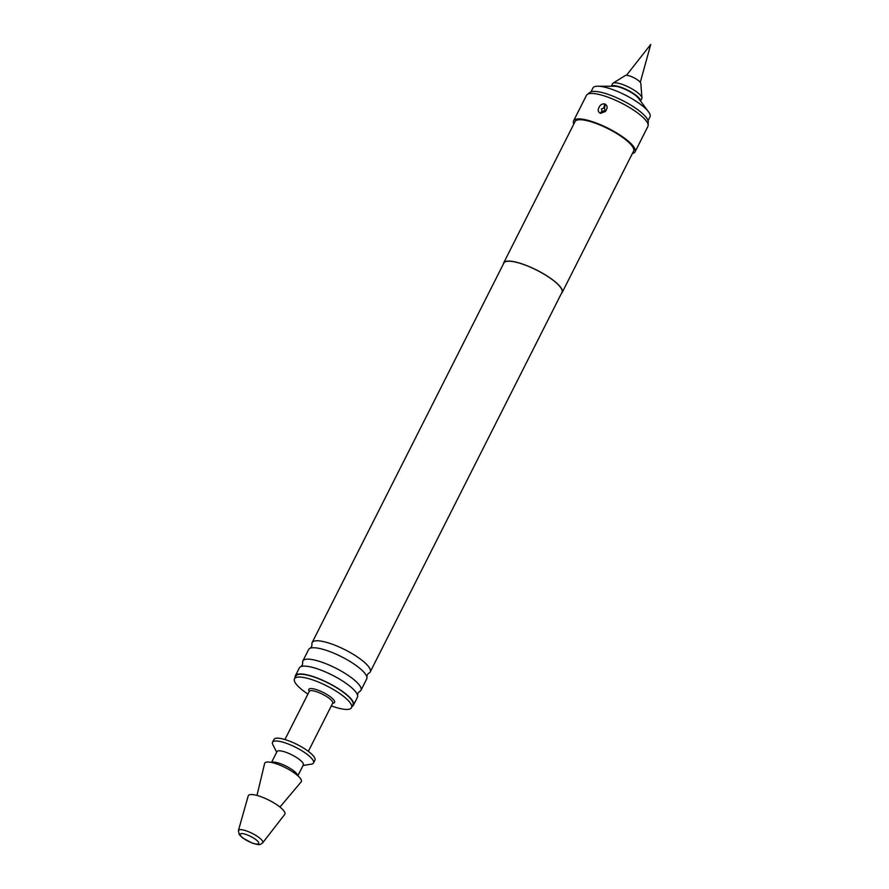 <?xml version="1.0" encoding="UTF-8"?>
<svg xmlns="http://www.w3.org/2000/svg" width="889" height="889" viewBox="0 0 889 889"><rect width="100%" height="100%" fill="white"/><g stroke="black" fill="none" stroke-linecap="round" stroke-linejoin="round"><path stroke-width="1.33" d="M310.061 648.303L311.628 646.692L311.995 644.481A32.537 8.412 26.8 0 1 312.139 642.58A32.537 8.412 26.8 0 1 332.819 644.414A32.537 8.412 26.8 0 1 370.235 671.928A32.537 8.412 26.8 0 1 368.791 673.173L367.235 674.784L366.868 676.996A32.537 8.412 -153.2 0 0 329.297 651.381A32.537 8.412 -153.2 0 0 310.061 648.303A32.537 8.412 -153.2 0 0 308.627 649.548L302.86 660.96A32.537 8.412 26.8 0 1 323.529 662.794A32.537 8.412 26.8 0 1 360.956 690.297A32.537 8.412 26.8 0 1 359.512 691.553L357.945 693.164L357.578 695.376A32.537 8.412 -153.2 0 0 320.018 669.761A32.537 8.412 -153.2 0 0 300.782 666.683A32.537 8.412 -153.2 0 0 299.337 667.928L295.392 675.751A32.537 8.412 26.8 0 1 316.062 677.585A32.537 8.412 26.8 0 1 353.478 705.099A32.537 8.412 26.8 0 1 352.255 706.244M300.782 666.683L302.349 665.072L302.716 662.861A32.537 8.412 26.8 0 1 302.86 660.96M648.048 120.682L650.003 116.815A31.971 8.268 -153.2 0 0 648.548 111.847A31.971 8.268 -153.2 0 0 613.243 89.789A31.971 8.268 -153.2 0 0 597.797 86.211A31.971 8.268 -153.2 0 0 592.93 87.989L590.985 91.856M648.548 111.847L638.591 98.401A15.169 3.923 -153.2 0 0 621.844 87.944A15.169 3.923 -153.2 0 0 614.521 86.244L597.797 86.211M611.332 86.233A16.391 4.234 26.8 0 1 621.533 87.455A16.391 4.234 26.8 0 1 640.491 100.968M611.265 86.233L612.543 83.699A16.391 4.234 26.8 0 1 613.01 83.21A16.391 4.234 26.8 0 1 622.956 84.633A16.391 4.234 26.8 0 1 641.925 97.812A16.391 4.234 26.8 0 1 641.814 98.49L640.536 101.024M613.01 83.21L625.267 75.543A8.823 2.278 26.8 0 1 630.623 76.31A8.823 2.278 26.8 0 1 640.825 83.399L641.925 97.812M261.333 796.833A20.491 5.301 26.8 0 1 284.747 814.38L262.688 842.828A13.613 3.523 26.8 0 0 247.12 831.159A13.613 3.523 26.8 0 0 238.408 830.559L248.209 795.922A20.491 5.301 26.8 0 1 261.333 796.833M256.965 795.433L264.622 763.473A20.491 5.301 26.8 0 1 277.746 764.318A20.491 5.301 26.8 0 1 301.138 781.92L279.957 807.045M271.512 762.473L276.99 751.616A14.757 3.812 26.8 0 1 286.369 752.45A14.757 3.812 26.8 0 1 303.327 764.929L297.848 775.775M276.701 752.205L272.823 744.638A22.947 5.934 26.8 0 1 272.534 742.271A22.947 5.934 26.8 0 1 287.114 743.56A22.947 5.934 26.8 0 1 313.506 762.962A22.947 5.934 26.8 0 1 311.428 764.14L303.038 765.507M272.534 742.271L273.956 739.448A22.947 5.934 26.8 0 1 288.536 740.737A22.947 5.934 26.8 0 1 314.928 760.139L313.506 762.962M307.905 694.065A31.971 8.268 26.8 0 1 294.47 678.84A31.971 8.268 26.8 0 1 314.784 680.641A31.971 8.268 26.8 0 1 351.544 707.666A31.971 8.268 26.8 0 1 331.319 705.888M294.47 678.84L295.904 676.007A31.971 8.268 26.8 0 1 316.206 677.807A31.971 8.268 26.8 0 1 352.966 704.833L351.544 707.666M360.956 690.297L366.713 678.896A32.537 8.412 -153.2 0 0 366.868 676.996M353.478 705.099L357.434 697.276A32.537 8.412 -153.2 0 0 357.578 695.376M603.764 107.658A6.556 2.578 110.2 0 0 604.564 103.902C602.042 103.68 600.208 104.835 599.086 107.391C597.697 109.814 597.986 111.703 599.953 113.059A6.556 2.578 110.2 0 0 601.975 111.181L601.486 108.903L604.464 107.913L604.965 110.192L602.686 111.447A6.556 2.578 -69.8 0 1 600.653 113.314L605.32 111.525L606.265 110.036C607.631 107.569 607.298 105.613 605.276 104.169A6.556 2.578 -69.8 0 1 604.464 107.913M573.838 123.971A34.427 8.901 26.8 0 1 573.605 120.804A34.427 8.901 26.8 0 1 595.474 122.749A34.427 8.901 26.8 0 1 635.057 151.852A34.427 8.901 26.8 0 1 632.368 153.53M600.653 113.314L599.953 113.059M604.564 103.902L605.276 104.169M573.605 120.804L586.451 95.367A34.427 8.901 26.8 0 1 587.196 94.49A34.427 8.901 26.8 0 1 608.32 97.301A34.427 8.901 26.8 0 1 648.17 125.293A34.427 8.901 26.8 0 1 647.914 126.405L635.057 151.852M587.196 94.49L589.952 92.389A32.893 8.512 26.8 0 1 610.143 95.079A32.893 8.512 26.8 0 1 648.225 121.826L648.17 125.293M295.192 677.418A32.537 8.412 26.8 0 1 295.392 675.751M312.139 642.58L503.885 263.011A32.537 8.412 26.8 0 1 524.554 264.844A32.537 8.412 26.8 0 1 561.97 292.348L370.235 671.928M503.418 263.933A32.793 8.479 26.8 0 1 503.663 262.9A32.793 8.479 26.8 0 1 524.488 264.744A32.793 8.479 26.8 0 1 562.192 292.459A32.793 8.479 26.8 0 1 561.504 293.281M503.663 262.9L575.061 121.549A32.793 8.479 26.8 0 1 595.897 123.393A32.793 8.479 26.8 0 1 633.59 151.108L562.192 292.459M601.975 111.181L602.686 111.447M271.667 762.506A14.757 3.812 26.8 0 1 280.657 763.762A14.757 3.812 26.8 0 1 297.726 775.675M308.35 751.361L332.686 703.177A13.113 3.389 -153.2 0 0 317.606 692.087A13.113 3.389 -153.2 0 0 309.272 691.353A14.468 3.745 26.8 0 1 317.962 690.164A14.468 3.745 26.8 0 1 332.075 698.187A14.468 3.745 26.8 0 1 332.675 703.199M252.143 842.939A10.39 2.689 -153.2 0 0 258.432 842.139A10.39 2.689 -153.2 0 0 246.786 834.738A10.39 2.689 -153.2 0 0 240.497 835.538A10.39 2.689 -153.2 0 0 252.143 842.939M640.302 82.321L650.737 44.45L626.456 75.321M238.408 830.559L239.219 834.56L242.564 837.883L252.432 843.194C261.399 845.761 259.866 844.45 262.688 842.828M284.936 739.526L309.372 691.209M606.265 110.036L605.32 111.525"/></g></svg>
